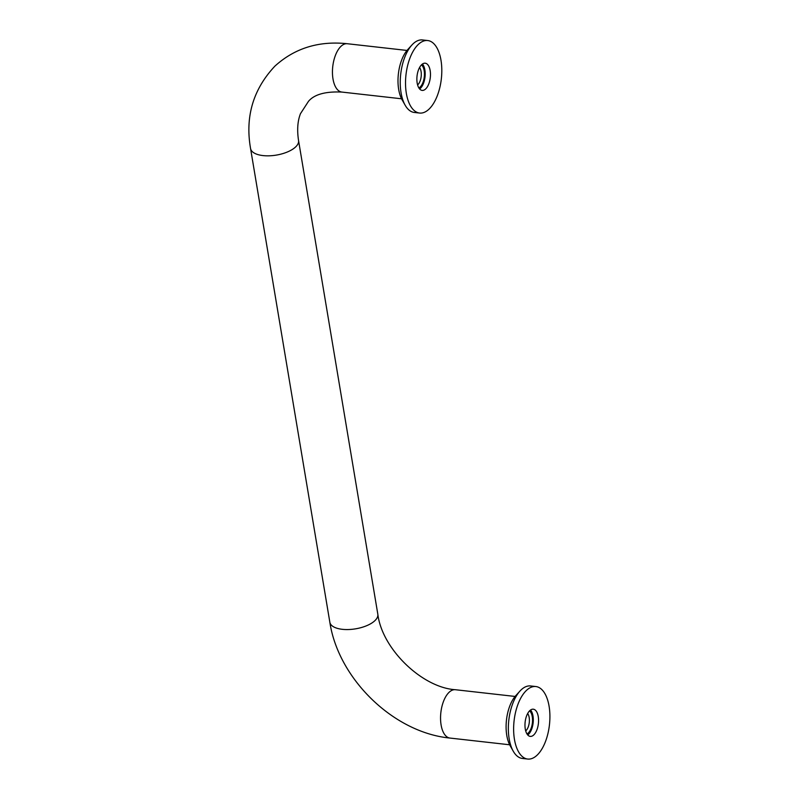<?xml version="1.0" encoding="UTF-8"?>
<svg xmlns="http://www.w3.org/2000/svg" width="799" height="799" viewBox="0 0 799 799"><rect width="100%" height="100%" fill="white"/><g stroke="black" fill="none" stroke-linecap="round" stroke-linejoin="round"><path stroke-width="1.2" d="M419.555 67.516A9.858 4.804 -83.6 0 1 421.203 76.245A9.858 4.804 -83.6 0 1 417.857 84.704A9.858 4.804 -83.6 0 1 417.597 84.934M421.453 64.869A12.165 5.933 -83.6 0 1 424.399 75.505A12.165 5.933 -83.6 0 1 420.194 86.971A12.165 5.933 -83.6 0 1 418.856 87.93M527.66 713.507A9.858 4.804 -83.6 0 1 529.298 722.246A9.858 4.804 -83.6 0 1 525.952 730.705A9.858 4.804 -83.6 0 1 525.702 730.935M529.557 710.87A12.165 5.933 -83.6 0 1 532.504 721.497A12.165 5.933 -83.6 0 1 528.299 732.973A12.165 5.933 -83.6 0 1 526.96 733.931M422.431 64.03A13.683 6.672 -83.6 0 1 425.098 76.135A13.683 6.672 -83.6 0 1 420.414 88.319A13.683 6.672 -83.6 0 1 419.625 88.979M421.642 64.689A13.683 6.672 -83.6 0 1 425.198 63.201A13.683 6.672 -83.6 0 1 430.471 73.967A13.683 6.672 -83.6 0 1 425.697 88.909A13.683 6.672 -83.6 0 1 422.132 90.397A13.683 6.672 -83.6 0 1 416.868 79.63A13.683 6.672 -83.6 0 1 421.642 64.689M419.585 113.049L414.311 112.459A36.484 17.798 -83.6 0 1 405.123 105.158A36.484 17.798 -83.6 0 1 411.894 45.024A36.484 17.798 -83.6 0 1 412.983 43.905A36.484 17.798 -83.6 0 1 422.471 39.95L427.745 40.539A36.484 17.798 -83.6 0 1 441.797 69.233A36.484 17.798 -83.6 0 1 429.073 109.093A36.484 17.798 -83.6 0 1 419.585 113.049A36.484 17.798 -83.6 0 1 405.532 84.354A36.484 17.798 -83.6 0 1 418.257 44.494A36.484 17.798 -83.6 0 1 427.745 40.539M405.123 105.158L402.067 99.745A30.402 14.831 -83.6 0 1 407.7 49.628L411.894 45.024M530.536 710.021A13.683 6.672 -83.6 0 1 533.203 722.126A13.683 6.672 -83.6 0 1 528.519 734.311A13.683 6.672 -83.6 0 1 527.73 734.97M529.747 710.681A13.683 6.672 -83.6 0 1 533.303 709.202A13.683 6.672 -83.6 0 1 538.566 719.959A13.683 6.672 -83.6 0 1 533.792 734.91A13.683 6.672 -83.6 0 1 530.236 736.388A13.683 6.672 -83.6 0 1 524.973 725.632A13.683 6.672 -83.6 0 1 529.747 710.681M527.69 759.05L522.416 758.461A36.484 17.798 -83.6 0 1 513.228 751.16A36.484 17.798 -83.6 0 1 519.999 691.025A36.484 17.798 -83.6 0 1 521.088 689.907A36.484 17.798 -83.6 0 1 530.576 685.951L535.849 686.541A36.484 17.798 -83.6 0 1 549.902 715.235A36.484 17.798 -83.6 0 1 537.178 755.095A36.484 17.798 -83.6 0 1 527.69 759.05A36.484 17.798 -83.6 0 1 513.637 730.356A36.484 17.798 -83.6 0 1 526.361 690.496A36.484 17.798 -83.6 0 1 535.849 686.541M513.228 751.16L510.162 745.737A30.402 14.831 -83.6 0 1 515.804 695.629L519.999 691.025M377.827 614.241C382.082 649.078 422.202 687.609 455.37 689.717A24.32 11.865 -83.6 0 0 449.038 692.353A24.32 11.865 -83.6 0 0 440.559 718.93A24.32 11.865 -83.6 0 0 449.927 738.056C393.737 732.683 338.406 679.01 329.847 622.271A24.32 10.717 -9.5 0 0 342.282 629.312A24.32 10.717 -9.5 0 0 374.931 620.633A24.32 10.717 -9.5 0 0 377.827 614.241L298.546 140.514A24.32 10.717 170.5 0 1 295.66 146.906A24.32 10.717 170.5 0 1 263.011 155.585A24.32 10.717 170.5 0 1 250.566 148.544C245.023 116.824 253.123 89.368 274.856 66.177C294.651 48.19 318.791 40.699 347.265 43.725L406.991 50.447M298.546 140.514C296.948 129.977 297.588 121.039 300.464 113.688L308.494 101.313C314.307 94.422 325.413 91.336 341.822 92.065A24.32 11.865 -83.6 0 1 332.454 72.929A24.32 11.865 -83.6 0 1 340.943 46.362A24.32 11.865 -83.6 0 1 347.265 43.725M341.822 92.065L401.557 98.786M455.37 689.717L515.095 696.448M329.847 622.271L250.566 148.544M449.927 738.056L509.662 744.778"/></g></svg>
